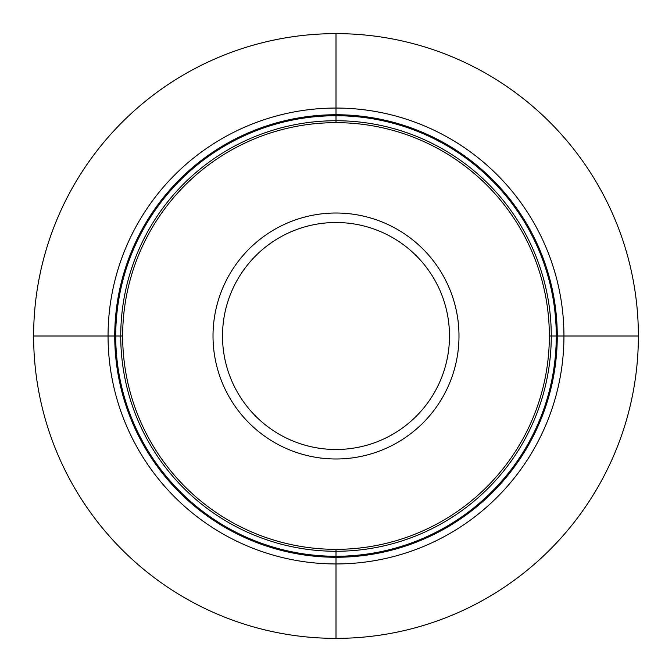 <?xml version="1.0" encoding="UTF-8"?>
<svg xmlns="http://www.w3.org/2000/svg" width="672" height="672" viewBox="0 0 672 672"><rect width="100%" height="100%" fill="white"/><g stroke="black" fill="none" stroke-linecap="round" stroke-linejoin="round"><path stroke-width="1.01" d="M549.343 336L638.375 336A302.375 302.375 0 0 1 336 638.375A302.375 302.375 0 0 1 33.625 336L122.657 336A213.343 213.343 0 0 1 336 122.657A213.343 213.343 0 0 1 549.343 336A213.343 213.343 0 0 1 336 549.343A213.343 213.343 0 0 1 122.657 336M638.375 336A302.375 302.375 0 0 0 336 33.625A302.375 302.375 0 0 0 33.625 336M563.942 336A227.942 227.942 0 0 0 336 108.058A227.942 227.942 0 0 0 108.058 336A227.942 227.942 0 0 0 336 563.942A227.942 227.942 0 0 0 563.942 336M336 638.4L336 549.343M336 122.657L336 33.6M557.264 336A221.264 221.264 0 0 0 336 114.736A221.264 221.264 0 0 0 114.736 336A221.264 221.264 0 0 0 336 557.264A221.264 221.264 0 0 0 557.264 336M556.273 336A220.273 220.273 0 0 1 336 556.273A220.273 220.273 0 0 1 115.727 336A220.273 220.273 0 0 1 336 115.727A220.273 220.273 0 0 1 556.273 336M551.267 336A215.267 215.267 0 0 0 336 120.733A215.267 215.267 0 0 0 120.733 336A215.267 215.267 0 0 0 336 551.267A215.267 215.267 0 0 0 551.267 336M458.984 336A122.984 122.984 0 0 0 336 213.016A122.984 122.984 0 0 0 213.016 336A122.984 122.984 0 0 0 336 458.984A122.984 122.984 0 0 0 458.984 336M449.492 336A113.492 113.492 0 0 1 336 449.492A113.492 113.492 0 0 1 222.508 336A113.492 113.492 0 0 1 336 222.508A113.492 113.492 0 0 1 449.492 336"/></g></svg>
